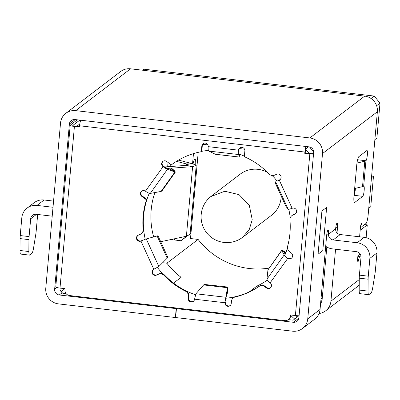 <?xml version="1.0" encoding="UTF-8"?>
<svg xmlns="http://www.w3.org/2000/svg" width="400" height="400" viewBox="0 0 400 400"><rect width="100%" height="100%" fill="white"/><g stroke="black" fill="none" stroke-linecap="round" stroke-linejoin="round"><path stroke-width="0.6" d="M242.59 237.34L242.08 237.715A25.85 25.85 0 0 1 201.2 214.46A25.85 25.85 0 0 1 210.765 196.6L224.805 191.24L239.04 194.64L249.305 205.295L252.23 219.735L249.225 229.58L242.59 237.34L271.47 215.325A25.85 25.155 -127.3 0 0 281.105 197.72A25.85 25.155 -127.3 0 0 281.2 196.035M203.285 143.535A3.23 3.145 -127.3 0 0 202.31 145.545L201.795 151.325A74.965 72.955 52.7 0 1 208.35 150.41M238.37 153.87A74.965 72.955 52.7 0 1 244.4 156.16M288.815 209.475A74.965 72.955 52.7 0 1 290.24 217.86M142.56 70.21L143.9 69.19L374.24 96.065L371.045 98.5M374.24 96.065L380 103.16L376.615 105.74M202.685 144.3L207.835 144.905M239.39 148.585L244.535 149.185M309.03 153.41L305.755 149.375M309.505 146.925L313.67 152.055M79.82 123.865L76.81 126.315M288.37 319.61L293.2 320.175L298.84 315.76M380 103.16L376.88 138.12L374.875 139.65M366.125 237.695L367.27 224.88L360.175 230.29L359.595 236.805L360.4 227.745A3.875 0.65 96.7 0 1 361.56 223.355A3.875 0.65 96.7 0 1 361.89 224.585L360.96 224.475M357.61 259.32L358.775 259.455A3.875 0.65 96.7 0 1 358.05 261.53A3.875 0.65 96.7 0 1 357.94 261.57A3.875 0.65 96.7 0 1 357.68 258.26L358.215 252.23L357.905 255.715L360.155 254M371.625 176.045L373.475 176.26L370.755 206.77L368.75 208.3M354.445 190.77L355.24 190.165M371.47 177.79L373.475 176.26M60.125 288.1L59.975 289.75L61.12 291.75L62.855 293.3L66.155 293.685M293.2 320.175L298.75 315.76M61.12 291.75L64.87 288.655M290.72 315.51L294.625 318.995M296.645 317.365L296.795 315.68M145.235 239.255A74.965 72.955 52.7 0 1 149.305 193.245M154.9 192.565A74.965 72.955 -127.3 0 0 153.66 236.875M157.325 267.435L162.465 273.765M320.99 298.985L322.26 298.015M322.295 297.625L321.025 298.595M367.27 224.88L364.575 224.565M267.385 280.105A74.965 72.955 52.7 0 1 256.785 286.16L257.695 287.285M256.785 286.16L249.22 291.93A74.965 72.955 52.7 0 1 225.51 298.27M287.465 247.995A74.965 72.955 52.7 0 1 284.645 255.615M195.51 294.74A74.965 72.955 52.7 0 1 173.535 283.1L181.1 277.33A74.965 72.955 52.7 0 1 166.89 263.215L162.655 262.72M172.975 239.105L172.17 239.72L181.03 240.75L187.15 236.085M190.115 233.825L190.985 233.16M198.2 152.335L190.505 238.53L198.1 239.415L166.89 263.215M198.1 239.415A74.965 72.955 -127.3 0 0 269.055 268.11M239.99 147.815A3.23 3.145 -127.3 0 0 239.01 149.825L238.54 150.185A3.23 3.145 52.7 0 1 243.22 147.785A3.23 3.145 52.7 0 1 244.865 150.925L244.35 156.705A74.965 72.955 52.7 0 1 268.95 173.9A5.17 5.03 -127.3 0 0 274.705 175.1L276.625 174.255A3.23 3.145 52.7 0 1 279.92 179.76A3.23 3.145 52.7 0 1 279.295 180.13L276.97 181.185A25.85 25.155 -127.3 0 0 271.985 175.47M267.355 172.285A25.85 25.155 -127.3 0 0 240.12 174.21L211.245 196.225M337.025 232.915L337.515 227.425A5.17 0.865 96.7 0 0 337.165 223.015A5.17 0.865 96.7 0 0 337.02 223.06A5.17 0.865 96.7 0 0 335.62 228.87A5.17 5.03 -127.3 0 0 340.23 234.545L333.135 239.955A5.17 5.03 52.7 0 1 328.53 234.275A5.17 0.865 96.7 0 0 328.18 229.865A5.17 0.865 96.7 0 0 328.035 229.915A5.17 0.865 96.7 0 0 326.635 235.72L320.055 309.455L307.76 318.83A14.215 13.835 52.7 0 1 302.46 328.515A14.215 13.835 52.7 0 1 292.59 331.19L175.65 317.55L176.44 308.65L293.385 322.29A5.17 5.03 -127.3 0 0 298.9 317.795L313.65 152.525A5.17 5.03 52.7 0 0 309.04 146.85L74.905 119.535A5.17 5.03 52.7 0 0 69.39 124.03L54.64 289.3L56.95 287.535M75.7 110.635L309.835 137.95A14.215 13.835 52.7 0 1 322.51 153.56L377.365 111.735A14.215 13.835 -127.3 0 0 364.695 96.125L130.555 68.81A14.215 13.835 -127.3 0 0 120.685 71.485L65.83 113.315A14.215 13.835 52.7 0 1 75.7 110.635L130.555 68.81M307.76 318.83L322.51 153.56M62.205 292.72L59.245 294.975L176.19 308.62L175.395 317.52L58.45 303.875A14.215 13.835 52.7 0 1 45.78 288.265L60.53 122.995A14.215 13.835 52.7 0 1 65.83 113.315M59.245 294.975A5.17 5.03 52.7 0 1 54.64 289.3M377.365 111.735L368.175 214.71A7.755 1.3 -83.3 0 1 366.075 223.42L362.47 226.17A5.17 0.865 -83.3 0 1 362.325 226.22A5.17 0.865 -83.3 0 1 361.89 224.585M358.775 259.455A5.17 0.865 -83.3 0 1 359.745 256.68L360.905 255.8M359.245 279.575L330.93 301.165L335.565 249.23M362.765 196.325A5.17 0.865 96.7 0 0 364.125 190.93A5.17 0.865 96.7 0 0 363.82 186.105A5.17 0.865 96.7 0 0 363.675 186.155L365.945 160.73A5.17 0.865 96.7 0 0 367.305 155.33A5.17 0.865 96.7 0 0 366.995 150.505A5.17 0.865 96.7 0 0 366.85 150.555L358.81 156.685A7.755 1.3 96.7 0 0 356.71 165.395L353.99 195.91A7.755 1.3 96.7 0 0 354.51 202.53A7.755 1.3 96.7 0 0 354.725 202.455L362.765 196.325L354.04 195.305M302.46 328.515L314.755 319.14A14.215 13.835 -127.3 0 0 320.055 309.455M330.93 301.165A14.215 13.835 52.7 0 1 325.63 310.845A14.215 13.835 52.7 0 1 319.065 313.515M320.61 303.25A5.17 5.03 52.7 0 0 322.075 300.13L326.815 247M325.63 310.845L357.315 286.685A14.215 13.835 -127.3 0 0 359.215 284.925M357.59 159.755L365.945 160.73A14.215 2.24 -174.9 0 1 364.795 161.185L362.525 186.61A14.215 2.24 5.1 0 0 363.675 186.155M354.06 195.115A5.17 0.865 96.7 0 0 355.385 188.36M325.695 246.275A14.215 13.835 -127.3 0 0 332.34 248.85L356.39 251.66A5.17 5.03 -127.3 0 1 360.995 257.335L359.41 275.13A7.755 1.3 96.7 0 0 359.255 278.165L368.115 279.2L368.045 291.105A7.755 1.3 96.7 0 0 368.72 294.69A7.755 1.3 96.7 0 0 368.935 294.615L371.065 292.99A7.755 1.3 96.7 0 0 372.76 287.505L374.955 273.985A7.755 1.3 96.7 0 0 375.36 270.755L376.95 252.96A14.215 13.835 -127.3 0 0 364.275 237.35L340.23 234.545M333.135 239.955L357.185 242.76A14.215 13.835 52.7 0 1 369.855 258.365L368.27 276.165A7.755 1.3 96.7 0 0 368.115 279.2M362.525 186.61L354.645 188.54M356.975 163.1L364.795 161.185M175.67 317.31L175.395 317.52M37.67 214.475L36.18 231.185A7.755 1.3 -83.3 0 1 35.775 234.41L33.575 247.935A7.755 1.3 -83.3 0 1 31.88 253.42L29.75 255.04A7.755 1.3 -83.3 0 1 29.535 255.115A7.755 1.3 -83.3 0 1 28.86 251.53L28.93 239.63A7.755 1.3 -83.3 0 1 29.085 236.595L30.675 218.795A5.17 5.03 52.7 0 1 36.19 214.3L52.215 216.17M53.56 201.1L44.075 199.995A14.215 13.835 -127.3 0 0 34.21 202.67L27.115 208.08A14.215 13.835 52.7 0 1 36.985 205.4L53.005 207.27M29.535 255.115L20.675 254.085A7.755 1.3 -83.3 0 1 20 250.495L20.07 238.595A7.755 1.3 -83.3 0 1 20.225 235.56L21.815 217.76A14.215 13.835 52.7 0 1 27.115 208.08M177.17 308.09L176.44 308.65M176.19 308.62L176.92 308.06M368.045 291.105L359.185 290.07A7.755 1.3 96.7 0 0 359.86 293.655L368.72 294.69M359.185 290.07L359.255 278.165M160.715 241.71L186.395 236.25L192.605 166.635L186.245 165.385L188.485 164.85L186.445 163.94L192.965 163.85L196.21 165.54L192.605 166.635L170.735 168.23M169.245 168.34L167.81 168.445M186.245 165.385L164.46 166.975M186.395 236.25L190.065 234.365L196.21 165.54M178.555 160.1L192.965 163.85M176.485 161.345L186.445 163.94L186.315 165.385M195.71 164.905A9.045 1.515 96.7 0 0 194.965 159.18A9.045 1.515 96.7 0 0 193.06 163.875M174.1 239.945L175.005 238.675M192.55 163.74L193.455 153.61M182.6 239.55L184.695 236.615M288.265 209.52L285.725 205.965L275.63 183.78L275.65 181.79L288.265 209.52L292.125 208.325A3.23 3.145 52.7 0 1 295.42 213.83A3.23 3.145 52.7 0 1 294.8 214.195L292.88 215.045A5.17 5.03 -127.3 0 0 289.955 220.06A74.965 72.955 52.7 0 1 289.95 233.255A74.965 72.955 52.7 0 1 287.625 246.18A5.17 5.03 -127.3 0 0 289.6 251.77L291.33 253.045A3.23 3.145 52.7 0 1 291.465 258.18A3.23 3.145 52.7 0 1 287.675 258.18C285.625 256.735 284.47 255.64 284.215 254.895L284.79 255.27M137.91 235.385A3.23 3.145 -127.3 0 0 141.435 240.7L140.96 241.06A3.23 3.145 52.7 0 1 137.665 235.555A3.23 3.145 52.7 0 1 138.29 235.19L140.21 234.34A5.17 5.03 -127.3 0 0 141.205 233.755L141.68 233.395A5.17 5.03 -127.3 0 0 143.605 228.965L143.135 229.325A74.965 72.955 52.7 0 1 146.485 199.815L141.755 196.34A3.23 3.145 52.7 0 1 141.625 191.205A3.23 3.145 52.7 0 1 145.41 191.205C147.52 192.61 149.14 193.345 150.275 193.42L167.53 169.175C166.495 168.965 164.97 168.095 162.955 166.555A3.23 3.145 52.7 0 1 162.825 161.415A3.23 3.145 52.7 0 1 166.615 161.42L171.34 164.89A74.965 72.955 52.7 0 1 201.32 151.685L201.835 145.905A3.23 3.145 52.7 0 1 206.515 143.5A3.23 3.145 52.7 0 1 208.165 146.64C208.055 149.115 208.225 150.585 208.675 151.05L238.55 154.535C238.265 154.09 238.26 152.64 238.54 150.185L208.165 146.64M141.205 233.755A5.17 5.03 -127.3 0 0 143.135 229.325M266.96 279.145L267.945 269.92L281.75 250.525L284.215 254.895L266.96 279.145C267.12 280.02 268.175 281.25 270.13 282.83A3.23 3.145 52.7 0 1 270.26 287.97A3.23 3.145 52.7 0 1 266.475 287.965L264.745 286.695A5.17 5.03 -127.3 0 0 258.9 286.54A74.965 72.955 52.7 0 1 235.215 296.97A5.17 5.03 -127.3 0 0 231.44 301.365L231.25 303.48A3.23 3.145 52.7 0 1 226.57 305.885A3.23 3.145 52.7 0 1 224.925 302.745L225.77 298.245M239.745 154.345L239.205 157.015L215.3 154.23L208.675 151.05M163.07 161.25A3.23 3.145 -127.3 0 0 163.43 166.195L165.645 167.605L173.275 170.55L172.78 169.99L174.755 171.03L175.355 172.075L174.9 172.025L161.09 191.425L150.275 193.42M161.09 191.425L161.91 191L175.355 172.075M157.58 236.19L157.81 235.8L157.115 235.985L167.21 258.17L158.84 266.53L146.225 238.8L140.96 241.06L153.79 269.26L158.84 266.53M167.21 258.17L167.785 257.25L158.03 235.805M227.715 287.155L227.91 287.855L227.45 290.145L227.805 287.065L204.24 284.415L203.635 284.93L227.54 287.72L225.81 297.27L195.94 293.785L194.55 299.2A3.23 3.145 52.7 0 1 189.87 301.6A3.23 3.145 52.7 0 1 188.22 298.46L188.41 296.345A5.17 5.03 -127.3 0 0 185.49 291.17A74.965 72.955 52.7 0 1 164.135 275.485A5.17 5.03 -127.3 0 0 158.385 274.285L156.465 275.13A3.23 3.145 52.7 0 1 153.17 269.625A3.23 3.145 52.7 0 1 153.79 269.26M283.86 251.79L281.75 250.525L281.78 250.26L283.435 250.875L284.865 252.33L283.88 251.905L285.215 254.27M238.63 153.96L239.205 157.015L239.56 154.43M77.29 119.81L70.3 125.14A5.17 0.815 5.1 0 0 70.21 125.27A5.17 0.815 5.1 0 0 74.415 126.455L59.99 288.085L65.05 288.675L64.945 289.86A5.17 5.03 -127.3 0 0 69.555 295.535L284.71 320.635A5.17 5.03 -127.3 0 0 290.225 316.145L290.33 314.96L295.395 315.55L309.82 153.915A5.17 0.815 5.1 0 0 313.51 154.125M313.585 153.27L313.295 153.49A2.585 0.405 -174.9 0 1 310.29 153.555L305.23 152.965L304.755 153.325L309.82 153.915M304.755 153.325L304.87 152.055A5.17 0.865 -83.3 0 1 306.065 146.505M304.87 152.055L79.59 125.775L79.475 127.045L74.415 126.455M59.99 288.085A5.17 0.815 -174.9 0 1 55.785 286.905L70.21 125.27M79.59 125.775A5.17 0.865 -83.3 0 1 80.79 120.22M305.23 152.965L305.34 151.695A2.585 0.435 -83.3 0 1 306.025 148.805L308.22 146.755M299.085 315.76A5.17 0.815 -174.9 0 1 295.395 315.55M288.295 319.665L288.77 319.305A5.17 5.03 -127.3 0 0 290.7 315.78L290.765 315.01M292.88 215.045L293.35 214.68A5.17 5.03 -127.3 0 0 292.355 215.27L291.88 215.63M293.35 214.68L295.27 213.835A3.23 3.145 -127.3 0 0 295.65 213.64M292.125 208.325L279.295 180.13L279.77 179.765A3.23 3.145 -127.3 0 0 280.145 179.57M201.795 151.325L201.32 151.685M163.43 166.195L145.41 191.205M141.87 191.035A3.23 3.145 -127.3 0 0 142.23 195.98L146.955 199.455L146.485 199.815M146.955 199.455A74.965 72.955 -127.3 0 0 143.605 228.965M153.415 269.455A3.23 3.145 -127.3 0 0 156.935 274.77L158.385 274.285M164.135 275.485L164.61 275.12A5.17 5.03 -127.3 0 0 158.855 273.925M164.61 275.12A74.965 72.955 -127.3 0 0 185.96 290.81L185.49 291.17M188.41 296.345L188.88 295.985A5.17 5.03 -127.3 0 0 185.96 290.81M188.88 295.985L188.695 298.1A3.23 3.145 -127.3 0 0 193.57 301.21M194.55 299.2L224.925 302.745L225.395 302.385A3.23 3.145 -127.3 0 0 230.275 305.49M235.215 296.97L235.69 296.61A5.17 5.03 -127.3 0 0 233.84 297.485L233.37 297.845M235.69 296.61A74.965 72.955 -127.3 0 0 259.37 286.18L258.9 286.54M264.745 286.695L265.22 286.335A5.17 5.03 -127.3 0 0 259.37 286.18M265.22 286.335L266.95 287.605A3.23 3.145 -127.3 0 0 270.49 287.775M270.13 282.83L288.15 257.82A3.23 3.145 -127.3 0 0 291.69 257.99M79.515 126.63L74.885 126.095A2.585 0.405 -174.9 0 1 72.785 125.5A2.585 0.405 -174.9 0 1 72.83 125.435L79.82 120.105M276.97 181.185L279.77 179.765M165.645 167.605L167.53 169.175L174.9 172.025L173.015 170.46M145.225 239.22L157.115 235.985M195.94 293.785L203.635 284.93M285.765 205.59L285.725 205.965M215.3 154.23L215.86 154.235M227.44 290.08L225.97 298.225M267.945 269.92L281.73 250.3M281.75 250.525L281.78 250.26M227.91 287.855L227.215 293.98L227.49 289.695M326.65 207.385L322.79 250.61L318.06 254.215L321.92 210.99L326.65 207.385M239.83 154.37L239.77 154.915M172.565 170.285L172.78 169.99L171.125 168.48L173.1 169.525L174.755 171.03M173.1 169.525A5.17 2.605 -62.1 0 0 172.82 169.325L170.845 168.285A5.17 2.605 117.9 0 1 171.125 168.48M285.77 252.88L284.865 252.33L284.45 252.915M283.435 250.875L285.95 252.405M168.555 168.73A5.17 2.605 117.9 0 1 170.845 168.285M226.745 293.925L227.215 293.98M309.835 137.95L364.695 96.125M335.62 228.87L328.53 234.275L326.83 234.08M359.745 256.68L357.84 256.46M337.515 227.425L335.815 227.23M354.725 202.455L354.315 202.405M75.23 119.57L69.39 124.03M368.27 276.165L359.41 275.13M357.185 242.76L364.275 237.35M44.075 199.995L36.985 205.4M20.225 235.56L29.085 236.595M293.385 322.29L298.86 318.115M320.775 301.41L322.035 300.45M369.855 258.365L376.95 252.96M36.52 214.34L30.675 218.795M20.07 238.595L28.93 239.63M20 250.495L28.86 251.53M170.665 166.525L170.845 164.525M290.225 316.145L290.7 315.78M295.27 213.835L294.8 214.195M202.31 145.545L201.835 145.905M142.23 195.98L141.755 196.34M156.935 274.77L156.465 275.13M188.695 298.1L188.22 298.46M266.95 287.605L266.475 287.965M362.325 226.22L360.625 226.02M168.055 162.48L167.675 166.74M285.705 205.925L275.635 183.795M239.245 157.065L215.51 154.295"/></g></svg>
